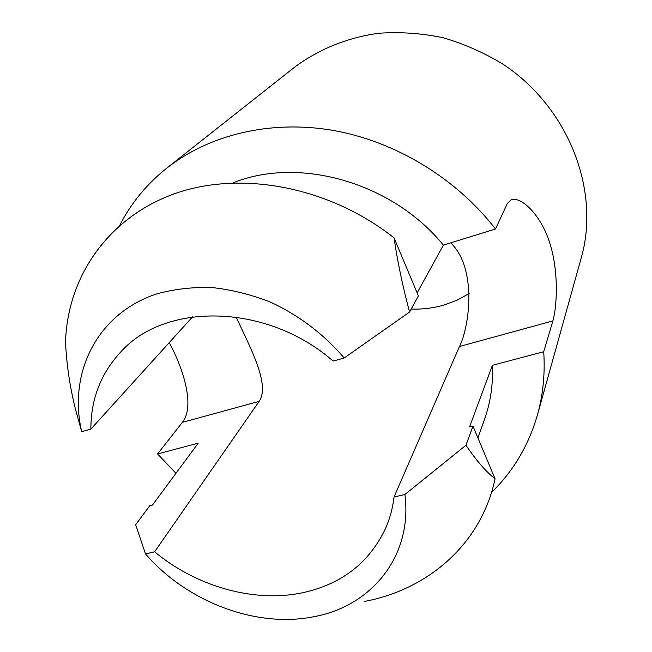 <?xml version="1.0" encoding="UTF-8"?>
<svg xmlns="http://www.w3.org/2000/svg" width="652" height="652" viewBox="0 0 652 652"><rect width="100%" height="100%" fill="white"/><g stroke="black" fill="none" stroke-linecap="round" stroke-linejoin="round"><path stroke-width="0.98" d="M90.881 429.114C90.856 399.024 100.946 373.156 121.15 351.526C165.942 301.754 267.524 303.587 333.139 361.086L344.166 357.989L409.57 312.039L418.38 295.878L394.061 237.882C328.901 186.317 240.091 169.976 173.717 194.035C107.213 218.241 67.466 277.687 65.542 341.95C66.463 363.751 69.756 386.098 75.404 408.983L81.696 431.697L90.881 429.114L192.56 316.864M364.24 601.478C428.209 589.612 481.461 543.735 495.064 478.812C485.919 471.608 476.213 460.418 465.944 445.251L404.9 494.509L394.044 496.995L459.456 346.497L552.88 320.914C556.751 307.605 559.106 273.481 550.198 244.378C541.494 215.078 521.046 196.007 511.144 199.781L507.346 203.473L495.487 229.007L443.393 245.111C392.447 182.413 299.048 156.089 233 182.87M417.125 292.887L443.393 245.111M469.163 293.571L456.881 300.262L443.686 305.128C433.156 308.143 422.325 309.447 411.2 309.056M119.74 225.347C130.954 203.302 146.635 184.223 166.773 168.126L294.443 67.303C318.323 49.446 347.117 37.637 378.551 33.285C399.839 31.752 421.249 33.211 442.781 37.653C464.028 43.798 484.191 52.706 503.271 64.369C569.229 108.093 600.451 191.101 581.185 258.143L537.468 414.843C528.642 445.349 513.336 471.209 491.535 492.407M166.773 168.126C209.129 134.777 270.23 119.675 332.789 130.351C395.275 141.305 456.164 178.143 495.487 229.007M394.044 496.995C392.732 507.859 390.01 518.104 385.894 527.729C369.513 562.725 341.526 584.445 301.909 592.888C253.4 602.88 196.301 586.417 154.605 551.804L259.137 401.363C270.767 384.387 249.015 345.421 236.154 317.027M459.456 346.497C469.016 328.168 477.777 268.901 450.728 242.846M169.194 342.659C183.619 368.983 195.176 406.457 182.324 422.398L157.597 453.947L198.2 443.197L152.495 505.039L149.764 505.716L135.665 524.721L145.502 553.89C186.578 601.609 255.551 628.194 313.139 616.841C371.175 606.694 412.928 556.237 404.9 494.509M465.944 445.251L472.961 426.09L469.554 426.93L492.39 365.316C493.181 384.199 490.614 402.039 484.689 418.837L477.932 437.948M492.39 365.316L543.727 351.721C545.145 373.767 543.059 394.81 537.468 414.843M552.88 320.914L543.727 351.721M495.064 478.812L472.961 426.09M154.605 551.804L145.502 553.89M409.57 312.039C402.692 286.383 397.524 261.664 394.061 237.882M344.166 357.989C324.142 334.419 298.665 315.112 270.287 302.047C251.004 294.525 231.558 289.692 211.949 287.54C192.601 286.978 174.247 289.08 156.887 293.856C97.083 313.416 67.955 372.977 81.696 431.697M175.967 473.279L157.597 453.947M182.324 422.398L259.137 401.363"/></g></svg>
